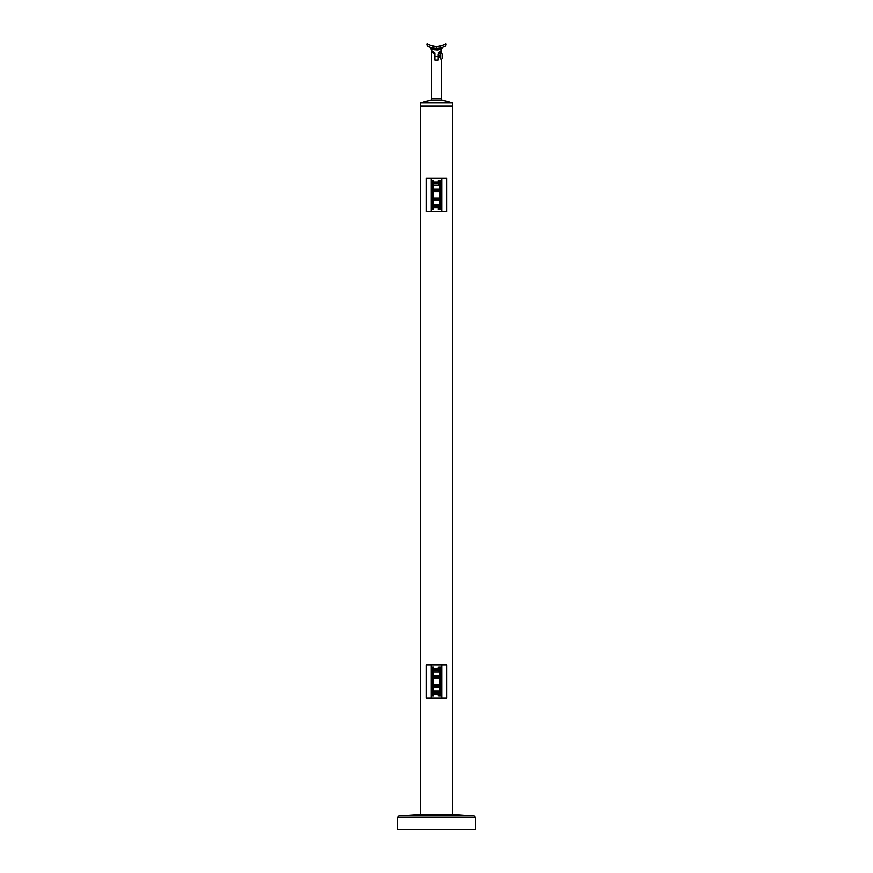 <?xml version="1.0" encoding="UTF-8"?>
<svg xmlns="http://www.w3.org/2000/svg" width="873" height="873" viewBox="0 0 873 873"><rect width="100%" height="100%" fill="white"/><g stroke="black" fill="none" stroke-linecap="round" stroke-linejoin="round"><path stroke-width="1.31" d="M440.821 694.221L439.425 694.068L439.425 668.86L440.821 668.707M439.566 668.707L439.566 694.221M432.179 668.707L433.575 668.86L433.575 693.478M433.575 694.068L432.179 694.221M441.934 667.048L440.821 667.048L440.821 695.879L439.348 695.879L439.348 691.82L433.652 691.82L439.348 691.82M441.934 681.464L441.934 664.822L446.736 664.822L446.736 698.105L441.934 698.105L441.934 681.464M439.348 678.321L439.348 677.022L433.652 677.022M433.652 685.905L439.348 685.905L439.348 684.607M440.821 667.048L439.348 667.048L439.348 671.108L438.606 671.108L439.348 671.85L433.652 671.85M433.652 675.549L439.348 675.549L439.348 671.85M439.348 675.549L438.606 676.291L439.348 677.022M439.348 685.905L438.606 686.636L439.348 687.378L433.652 687.378M433.652 691.078L439.348 691.078L439.348 687.378M439.348 691.078L438.606 691.82M438.606 676.291L433.652 676.291L438.606 676.291M439.348 667.267L438.093 667.267L439.348 667.267M439.425 671.108L438.606 671.108M439.348 695.661L438.093 695.661L439.348 695.661M433.652 686.636L438.606 686.636L433.652 686.636M440.821 695.879L441.934 695.879M433.652 694.406L434.394 693.664L438.093 693.664L438.093 694.406L433.652 694.406L433.652 695.879L431.066 695.879L432.179 695.879L432.179 667.048L433.652 667.048L433.652 668.522L438.093 668.522L438.093 669.264L433.652 669.264L433.652 678.321M431.066 681.464L431.066 698.105L426.264 698.105L426.264 664.822L431.066 664.822L431.066 681.464M439.348 695.814L438.093 695.814L438.093 694.406M433.652 684.607L433.652 693.664L434.394 693.664L433.652 693.664M433.652 669.264L434.394 669.264L433.652 668.522M438.093 668.522L438.093 667.125L439.348 667.125M441.934 698.105L431.066 698.105M431.066 664.822L441.934 664.822M432.179 667.048L431.066 667.048L432.179 667.048M439.425 678.321L433.575 678.321M439.425 684.607L433.575 684.607M439.425 206.934L439.425 182.904M440.821 207.676L439.566 207.676L439.566 182.162L440.821 182.162M433.575 207.523L433.434 182.162L432.179 182.162L433.575 182.315L433.575 207.523L432.179 207.676M433.575 199.131L433.575 194.919M433.575 203.387L433.575 202.776L433.575 203.387M441.934 180.504L440.821 180.504L440.821 209.334L439.348 209.334L439.348 205.275L433.652 205.275L439.348 205.275M441.934 194.919L441.934 178.288L446.736 178.288L446.736 211.561L441.934 211.561L441.934 194.919M437.679 198.062L435.092 198.062M435.092 191.776L437.679 191.776M433.575 191.776L439.425 191.776L439.348 190.489L433.652 190.489M433.652 199.36L439.348 199.36L439.425 198.062L433.575 198.062M440.821 180.504L439.348 180.504L439.348 184.563L438.606 184.563L439.348 185.305L433.652 185.305M433.652 189.005L439.348 189.005L439.348 185.305M439.348 189.005L438.606 189.747L439.348 190.489M439.348 199.36L438.606 200.092L439.348 200.834L433.652 200.834M433.652 204.533L439.348 204.533L439.348 200.834M439.348 204.533L438.606 205.275M438.606 189.747L433.652 189.747L438.606 189.747M438.093 180.722L439.348 180.722M439.425 184.563L438.606 184.563M439.348 209.116L438.093 209.116M433.652 200.092L438.606 200.092L433.652 200.092M440.821 209.334L441.934 209.334M433.652 207.861L434.394 207.119L438.093 207.119L438.093 207.861L433.652 207.861L433.652 209.334L431.066 209.334L432.179 209.334L432.179 180.504L433.652 180.504L433.652 181.977L438.093 181.977L438.093 182.719L433.652 182.719L433.652 191.776M431.066 194.919L431.066 211.561L426.264 211.561L426.264 178.288L431.066 178.288L431.066 194.919M439.348 209.269L438.093 209.269L438.093 207.861M433.652 198.062L433.652 207.119L434.394 207.119L433.652 207.119M433.652 182.719L434.394 182.719L433.652 181.977M438.093 181.977L438.093 180.58L439.348 180.58M441.934 211.561L431.066 211.561M431.066 178.288L441.934 178.288M432.179 180.504L431.066 180.504L432.179 180.504M439.828 57.181L439.828 55.37L439.828 57.181L441.673 60.346L441.673 98.736A1.844 1.844 0 0 0 443.244 100.559L429.756 100.559A1.844 1.844 0 0 0 431.327 98.736L431.644 51.769M440.418 58.535L440.418 54.017M441.214 59.735A3.197 3.197 0 0 0 442.273 58.415L442.273 54.148A3.197 3.197 0 0 0 441.214 52.816L441.465 52.478M439.828 55.37L441.673 51.474L437.984 54.541L437.984 60.139L435.016 60.139L435.016 53.057L431.327 50.361L430.367 47.404L431.273 47.72M432.473 51.343L431.327 51.474L435.016 54.541L435.016 60.139M431.6 55.577L431.6 56.974M432.986 52.98L433.848 53.7M437.984 54.541L437.984 60.139M435.016 54.541L435.016 53.057M420.819 814.564L420.819 102.861L452.181 102.861A46.029 46.029 0 0 0 443.244 100.559M420.819 102.861A46.029 46.029 0 0 1 429.756 100.559M452.181 814.564L452.181 106.19L420.819 106.19L452.181 106.19L452.181 102.861M433.816 46.433L434.558 46.542M434.994 48.452L436.478 48.517C431.622 47.906 428.883 47.218 428.261 46.455L429.003 46.826M429.047 46.847L429.843 47.197M434.896 48.441L435.474 48.484M439.195 48.31L441.356 47.829M438.235 46.564L438.868 46.487M440.057 46.258L441.596 45.811M441.007 50.94L441.411 48.91C437.155 50.154 433.794 50.121 431.327 48.79M431.513 47.786L432.31 48.004M432.757 48.113L434.339 48.375M436.86 48.506L439.108 48.321M439.457 48.266L440.09 48.146M441.563 47.764L442.567 47.426M441.673 51.474L440.559 51.311M431.851 50.82L432.441 51.311M436.926 49.979L437.646 49.936M438.082 49.881L439.108 49.696M439.861 49.488L440.483 49.292M442.447 47.48L444.161 46.749M436.173 48.506L434.656 48.419M432.211 47.982L430.684 47.524M440.199 48.124L436.249 48.517M434.852 48.441L434.274 48.375M433.652 48.277L432.801 48.124M428.261 46.455A2.215 2.215 0 0 1 427.257 43.65C427.584 44.643 430.662 45.647 436.5 46.662C442.338 45.658 445.416 44.643 445.743 43.65A2.215 2.215 0 0 1 444.739 46.455L444.019 46.826M439.806 48.201L438.933 48.342M433.575 46.389L432.812 46.225M431.153 45.723L430.465 45.461M429.789 45.156L429.134 44.829M441.673 50.361L437.984 53.057M442.851 45.32L441.662 45.789M441.64 45.8L440.145 46.236M445.743 43.65L443.233 45.145M437.766 46.618L436.62 46.662M399.059 815.949L473.941 815.949L452.356 814.564L420.644 814.564L399.059 815.949L397.684 817.423L397.684 829.35L475.316 829.35L475.316 817.423L397.684 817.423M433.434 694.221L433.434 668.707M439.348 668.009L438.093 668.009M433.652 670.377L439.348 670.377M439.348 692.551L433.652 692.551M438.093 694.919L439.348 694.919M439.348 181.464L438.093 181.464M433.652 183.832L439.348 183.832M439.348 206.017L433.652 206.017M438.093 208.374L439.348 208.374M431.327 98.736L441.673 98.736M442.316 47.524A1.484 1.397 -109.4 0 0 441.411 48.91M436.5 48.517L436.5 46.662M435.016 56.276L437.984 56.276M441.673 48.79L442.633 47.404M473.941 815.949L475.316 817.423"/></g></svg>

